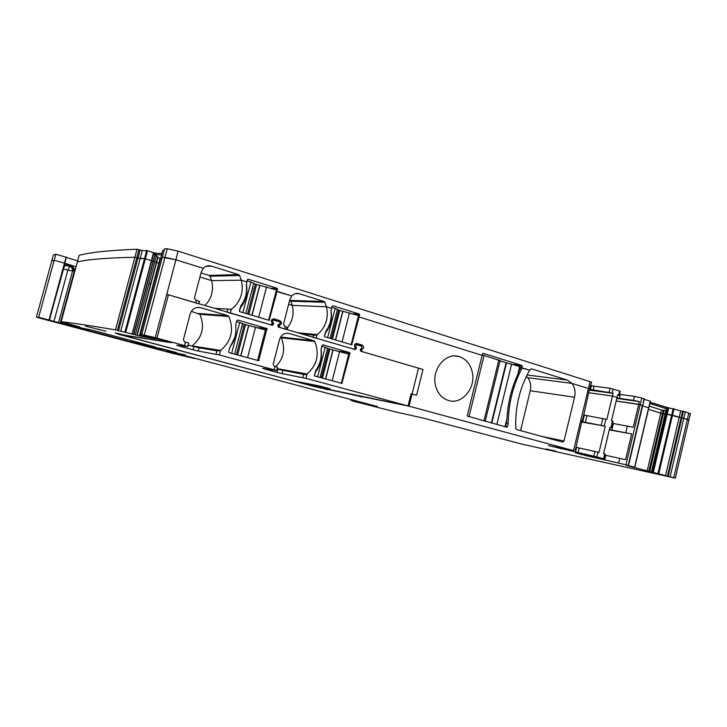 <?xml version="1.0" encoding="UTF-8"?>
<svg xmlns="http://www.w3.org/2000/svg" width="727" height="727" viewBox="0 0 727 727"><rect width="100%" height="100%" fill="white"/><g stroke="black" fill="none" stroke-linecap="round" stroke-linejoin="round"><path stroke-width="1.09" d="M240.728 355.83L248.625 325.469L242.991 323.942M248.625 325.469L265.464 329.967L257.576 360.419M231.659 353.358L239.701 322.497L236.484 321.57M239.701 322.497L242.927 323.797M229.568 348.079L234.803 337.546M325.496 378.94L332.902 349.878L327.532 348.406M332.902 349.878L348.733 354.104L341.327 383.256M321.779 346.325L320.989 349.932M317.644 376.804L325.187 347.279L321.979 346.352M325.187 347.279L327.732 348.351M321.061 349.941C322.315 358.293 320.407 365.763 315.336 372.342L314.482 375.659M251.896 315.264L259.693 285.311L254.077 283.739M259.693 285.311L276.451 289.937L268.608 320.207M247.098 280.858L246.289 284.593M242.9 312.61L250.897 281.949L247.407 280.858M250.897 281.949L254.041 283.503M246.435 284.593C247.852 293.399 245.826 301.16 240.355 307.894L239.447 311.383M335.438 339.954L342.753 311.265L337.401 309.72M342.753 311.265L358.511 315.6L351.15 344.589M331.757 307.285L330.985 310.874M327.65 337.646L335.147 308.293L331.957 307.294M335.147 308.293L337.619 309.62M331.049 310.874C332.284 319.253 330.385 326.687 325.342 333.175L324.506 336.447M491.343 422.996L506.101 362.718L520.15 366.699M519.405 369.779L517.697 374.641C511.417 388.427 507.846 403.049 506.992 418.498L506.21 423.841M482.265 354.876L500.085 360.628M506.101 362.718L500.04 360.828M170.027 342.526L119.964 334.638L291.336 380.421L320.053 386.119L329.985 388.781L300.86 382.965L311.747 385.864L408.038 405.93L305.949 378.349L307.058 374.005L304.895 374.641L276.987 369.08M270.698 324.46L273.279 324.678L272.343 325.278L168.437 294.798L166.637 294.78M273.279 324.678L273.652 323.242L272.716 322.106C272.225 320.916 272.58 320.262 273.788 320.144L279.477 321.834C280.495 322.561 280.504 323.324 279.495 324.106L278.159 324.569L277.796 325.996L278.332 327.041L355.276 349.614L356.512 347.651L355.076 347.488M408.038 405.93L411.082 393.734L416.389 395.206L416.753 394.497L422.996 369.48L360.774 351.223L360.292 350.241L360.637 348.869L361.864 348.415L361.855 346.243L356.666 344.707L355.667 346.579L356.512 347.651M300.86 382.965L300.705 382.275M282.894 370.543L282.103 373.633L305.949 378.349M282.103 373.633L277.005 372.388L277.796 369.307M266.236 368.916L266.1 369.452L277.005 372.388M266.1 369.452L262.665 368.335L276.769 370.625L277.605 367.371M216.101 354.167L216.982 350.805L199.062 347.824L198.217 351.05L219.381 354.967L276.633 370.479M198.217 351.05L193.028 349.787L193.873 346.57L199.062 347.824M181.332 345.798L181.123 346.579L193.028 349.787M181.123 346.579L176.815 345.225L187.857 346.625L188.756 343.217M168.437 294.798L156.959 338.11L187.53 346.415M156.959 338.11L151.716 337.473L170.027 342.553M162.503 340.218L172.099 342.599L162.566 339.972M184.513 345.552L185.412 342.126L184.576 341.89L183.395 339.736L190.22 313.846C192.001 308.948 195.363 306.867 200.307 307.594L227.842 315.609L228.851 316.481C234.194 329.904 231.431 341.217 220.572 350.423L216.982 350.805M274.143 369.761L274.988 366.481L274.224 366.272L273.152 364.227L279.55 339.473C281.213 334.774 284.302 332.748 288.828 333.402L313.919 340.718L314.846 341.526C319.644 354.276 317.054 365.099 307.058 374.005L277.105 368.634M266.982 328.577L258.658 360.719L229.205 352.686L228.641 351.632L230.168 346.734C234.776 340.49 236.602 333.475 235.657 325.687L236.711 320.671L237.684 320.053L266.982 328.577L257.612 327.695M349.923 353.122L341.863 383.402L314.945 376.068L314.437 375.068L315.863 370.379C320.116 364.372 321.834 357.657 321.016 350.232L322.006 345.434L322.906 344.834L349.678 352.622L349.923 353.122L341.835 352.104M274.988 366.481L277.469 367.208M187.911 344.952L193.873 346.57M185.412 342.126L188.429 343.008M273.652 323.242L272.171 323.115M219.381 354.967L220.572 350.423L192.164 345.907C202.397 337.364 204.978 326.841 199.916 314.346L191.31 311.338M275.724 366.69C283.812 358.32 285.684 348.687 281.322 337.801L280.549 337.074M306.376 374.478L278.041 369.371M219.827 350.914L195.59 347.024M53.307 255.25L51.699 261.147M53.38 255.004L55.843 254.241L66.375 257.24L64.748 263.219L54.207 260.239L51.762 260.911L54.207 260.239L38.676 317.299L36.986 317.39L172.426 353.322L194.636 358.511L166.61 350.923L185.594 354.976L176.915 353.531L377.486 406.547L352.141 400.895L395.034 411.809L423.968 418.261L521.822 444.106L675.328 478.148L626.51 465.544L634.771 467.297L625.956 464.789L604.728 459.918L605.827 455.32L604.982 455.129M66.375 257.24L64.748 263.219L76.026 266.782L65.066 263.483L49.327 320.098L38.676 317.299M155.215 253.223L147.526 250.67L142.256 250.561L138.957 249.697L136.803 257.731L134.904 257.258C107.623 257.785 88.44 259.339 77.335 261.92L77.289 262.093M138.957 249.697L137.049 249.225L134.904 257.258L140.111 258.585L120.7 331.212L115.466 329.876C89.403 325.46 71.291 322.761 61.132 321.761L80.043 327.041L60.223 323.097L74.29 271.153L72.618 266.818L75.181 269.871M157.913 257.603L156.596 262.538L158.813 263.147L159.976 258.748L154.815 254.704L153.133 261.029L154.76 261.856L153.361 261.111L155.024 254.868L153.361 261.111L144.528 258.612L137.966 258.094L118.546 330.676M156.232 256.304L154.76 261.856L156.332 262.456L136.94 335.247L120.7 331.212M156.241 256.304L154.76 261.856L156.596 262.538L137.212 335.32L139.448 335.901L158.813 263.147L159.377 263.274L156.332 262.456L157.659 257.449M164.175 250.261L162.83 250.279L160.594 258.685L161.93 258.694L160.576 258.748L140.366 334.693L155.642 338.964L139.448 335.901M590.07 381.657L588.425 388.527L589.552 388.918L591.578 382.229L590.07 381.657L178.024 251.124L175.916 259.784L164.965 257.331L162.275 257.385M198.744 303.822L166.765 294.308L175.916 259.784L203.278 268.327L201.234 272.062L194.445 297.834L195.627 300.015L199.707 301.632M204.905 305.494C211.684 298.588 213.92 290.291 211.621 280.613L199.925 277.023L211.621 280.613L241.337 280.204L246.826 281.912L247.371 279.84L248.289 279.232L277.396 288.365L277.032 291.345L291.745 295.934L289.855 299.524L283.503 324.169L284.566 326.232L287.865 327.595M251.687 291.054L252.178 291.054L251.687 291.054M285.965 329.276C292.245 322.588 294.353 314.627 292.29 305.385L326.478 306.776L324.887 302.296L323.969 301.46L298.688 293.544C296.016 293.063 293.699 293.862 291.745 295.934L276.087 291.336L277.032 291.345L269.126 320.362L239.892 311.719L239.328 310.656L240.855 305.785C245.426 299.633 247.244 292.645 246.317 284.83L246.826 281.912L241.337 280.204L239.574 275.488L238.565 274.597L210.757 265.891C207.867 265.391 205.368 266.2 203.278 268.327L175.916 259.784L162.303 257.285L141.756 334.511L145.009 335.52L140.366 334.693M289.646 300.351L290.773 301.205L292.29 305.385L288.637 304.268L292.29 305.385L326.478 306.776L331.494 308.339L332.003 306.349L332.857 305.758L359.465 314.109L359.111 316.963L482.146 355.358L467.207 416.008L506.728 427.203L507.482 426.64L505.619 426.258M517.715 365.808L522.195 366.317L521.795 365.427L482.964 353.249L482.146 355.358L359.111 316.963L358.175 316.908L359.111 316.963L351.695 344.752L324.969 336.855L324.46 335.847L325.887 331.185C330.103 325.26 331.812 318.571 331.012 311.129L331.494 308.339L326.478 306.776C328.622 316.636 326.405 325.151 319.816 332.321L316.463 335.092L315.073 335.283L300.978 333.684M520.559 430.602L530.256 390.735C531.328 385.683 530.483 381.33 527.693 377.686L571.949 383.383L567.169 380.021L531.355 368.798L529.619 370.179L519.95 367.526L521.841 367.744L521.495 369.18C512.835 386.073 508.391 404.267 508.182 423.759L507.482 426.64M526.366 376.341L527.693 377.686L571.949 383.383L588.425 388.527L571.949 383.383C574.821 387.246 575.684 391.853 574.548 397.224L564.016 441.007L541.67 436.373M589.452 389.336L612.079 392.998L613.097 393.316L612.452 396.024L588.634 392.734L612.452 396.024L617.014 397.451L611.462 420.779L612.479 421.087L610.862 427.858L609.844 427.558L603.628 453.684L604.646 453.966L603.519 458.728L596.84 456.919L597.976 452.139L599.003 452.421L605.255 426.222L581.609 422.023M644.295 398.932L641.759 398.032L640.178 404.685L616.169 401.022L638.706 404.257L633.262 427.258L612.543 423.368M641.759 398.032L634.407 396.369L633.471 400.35L639.342 401.595L638.706 404.257L642.386 405.366L628.192 465.389M642.723 405.566L640.178 404.685L625.956 464.789M634.735 467.288L648.82 407.838L642.641 405.902L648.648 407.774L634.598 467.252M649.211 406.157L661.525 410.01L660.779 413.172L648.457 409.346L662.433 413.608L648.802 471.532M664.16 410.31L663.333 413.817L662.433 413.608L663.215 410.264L666.123 410.173L665.187 414.172L665.914 414.208L652.255 472.323M651.546 472.186L665.187 414.172L663.333 413.817L665.914 414.208L666.959 409.774L666.123 410.173M667.504 407.538L680.708 410.846L679.2 417.298L665.987 413.99L652.292 472.259M674.002 408.719L672.484 415.199L681.117 417.734L667.459 476.076M690.35 413.845L685.316 411.827L683.798 418.298L679.2 417.298L665.541 475.603M685.316 411.827L683.389 411.391L681.871 417.852L687.36 419.406L673.738 477.694M688.851 420.261L683.798 418.298L670.13 476.721M67.402 265.082L72.618 266.818M67.175 265.019L64.321 266.218M137.049 249.225C109.641 250.297 90.339 252.324 79.134 255.304L77.335 261.92C88.44 259.339 107.623 257.785 134.904 257.258L115.466 329.876M166.756 294.308L155.26 337.646L141.756 334.511M214.619 308.348L231.322 309.284L234.23 306.894C241.382 299.46 243.745 290.564 241.337 280.204L211.621 280.613L209.939 276.224L208.994 275.397L201.006 272.925M227.078 312.21L270.108 324.624L272.062 324.069L272.216 323.151C270.717 320.743 271.298 319.317 273.979 318.88L279.868 320.625C282.04 322.406 281.894 323.96 279.432 325.278L279.123 326.141L280.513 327.677L287.138 329.731M297.852 332.766L317.145 334.638L316.236 338.155L353.258 349.024L355.049 348.46L355.194 347.588C353.84 345.298 354.385 343.926 356.848 343.489L362.219 345.089C364.2 346.761 364.063 348.242 361.792 349.533L361.51 350.359L362.773 351.813L418.507 368.162L409.01 406.184L573.53 450.622L548.431 445.587L596.84 456.919M522.195 366.317L521.841 367.744L529.619 370.179C519.66 387.954 515.034 407.32 515.743 428.276L516.579 429.512L562.607 442.107L564.016 441.007M472.423 372.806C470.542 364.036 465.88 358.565 458.428 356.394C445.56 352.695 431.929 369.043 435.291 384.483C437.172 392.962 441.643 398.332 448.713 400.586C461.872 404.748 475.694 388.291 472.423 372.806M521.495 369.18L519.605 368.952M582.145 419.815L576.211 446.333M573.53 450.622L588.425 388.527L589.552 388.918L584.199 413M617.55 395.188L619.231 395.279L617.659 394.752L617.014 397.451L612.452 396.024L606.872 419.424L583.726 414.99M584.335 415.144L582.736 421.796L605.255 426.222M605.827 455.32L625.583 459.7L631.681 433.937L611.834 430.075L613.388 423.532M69.201 325.396L131.323 341.926L155.633 347.052L91.72 330.049L69.201 325.396M142.219 344.734L176.57 352.613L163.184 349.087L142.201 344.771M602.31 458.537L602.129 459.291L604.728 459.918M602.129 459.291L586.898 455.874L587.034 455.311M584.217 454.693L584.099 455.184L586.898 455.874M584.099 455.184L575.221 452.721M588.025 455.402L575.202 452.794M588.007 455.493L603.519 458.728M409.01 406.184L363.727 396.951M362.255 396.742L363.709 397.015M362.173 397.069L355.021 395.152M353.631 394.861L354.967 395.361M353.586 395.015L351.868 394.497M327.868 389.445L351.85 394.552M327.795 389.727L321.143 387.954M315.745 386.855L321.098 388.136M315.727 386.918L119.537 334.384M155.26 337.646L149.907 337.001L169.182 342.281L125.308 335.301L115.12 332.893L119.473 334.602M49.327 320.098L60.223 323.097M85.504 326.114L105.888 331.239L85.504 326.114M556.01 451.222L546.059 448.95L556.01 451.222M656.008 473.377L662.942 475.122L656.008 473.377M313.019 337.419L316.236 338.155M216.691 308.957L217.527 309.011M230.359 312.964L231.322 309.284L230.586 309.757M300.451 333.529L316.463 335.092M506.319 423.387L508.182 423.759M575.984 447.278L597.976 452.139M582.736 421.796L581.727 421.533M555.037 439.144L554.837 439.98M605.209 454.175L604.646 453.966M631.681 433.937L609.29 429.884M609.38 429.512L611.834 430.075M609.78 427.83L610.862 427.858M613.025 421.351L612.479 421.087M119.846 334.547L120.028 333.893M63.24 268.863L67.847 270.208L53.88 321.697M65.457 265.21L66.739 264.973M58.514 322.833L72.491 271.262C72.873 268.945 71.946 267.327 69.701 266.427L65.793 265.282C64.876 265.437 64.058 266.636 63.358 268.899L49.345 320.498M155.287 252.932L157.023 253.378M178.024 251.124L167.246 248.743L164.547 248.861M590.806 385.464L594.032 386.201L593.078 390.181M609.108 392.326L610.071 388.263L594.032 386.201M610.071 388.263L619.631 391.017L618.668 395.07M620.167 391.344L619.631 391.017M619.459 394.316L620.304 394.47L619.377 398.378L616.923 397.851M634.407 396.369L620.304 394.47M648.775 407.82L650.374 401.249L644.204 399.287M667.495 407.565L650.147 402.213M680.708 410.846L682.635 411.282L681.117 417.734L681.871 417.852L668.204 476.24M683.389 411.391L682.635 411.282M148.935 283.694L150.544 284.166M117.374 330.358L136.803 257.731L137.966 258.094L140.111 250.07M133.623 334.229L153.133 261.029L144.528 258.612L140.111 258.585L142.256 250.561M153.197 253.678L153.442 252.787L156.35 253.378L155.978 254.804L153.197 253.678L132.278 333.866M164.575 248.743L162.303 257.285M590.588 386.346L590.106 386.619M633.471 400.35L619.377 398.378M642.768 405.557L643.958 398.723M650.374 401.249L648.648 407.774L650.202 401.186M649.838 403.521L665.678 408.501L668.513 408.747L653.219 472.468M658.735 473.768L672.484 415.199L665.987 413.99L667.159 409.01L668.186 408.774M690.423 413.545L688.923 419.979L687.36 419.406L688.869 412.954M649.711 471.75L663.333 413.817L660.779 413.172L647.148 471.105M49.309 320.089L64.748 263.219L54.207 260.239L55.843 254.241M66.684 257.522L77.625 260.848M153.497 253.85L132.15 333.829M159.976 258.748L160.513 258.994M154.815 254.704L153.597 253.914M155.978 254.804L161.63 254.777M162.021 253.341L156.35 253.378M613.097 393.316L589.261 390.108M639.342 401.595L616.778 398.432M667.159 409.01L666.959 409.774M661.525 410.01L663.215 410.264M668.513 408.747L668.686 408.038L650.102 402.376M237.656 354.994L245.526 324.733M248.798 325.496L240.901 355.876M244.327 324.387L236.448 354.658M247.58 357.693L255.531 327.086M322.497 378.122L329.885 349.16M333.093 349.905L325.678 378.994M328.786 348.842L321.389 377.822M332.194 380.766L339.645 351.468M248.852 314.364L256.595 284.602M259.866 285.329L252.069 315.318M255.395 284.23L247.643 314.009M258.694 317.272L266.591 286.856M332.466 339.073L339.736 310.574M342.944 311.283L335.62 340M338.637 310.229L331.367 338.746M342.081 341.917L349.496 312.783M496.85 424.504L511.663 363.918M491.77 423.114L506.546 362.773M517.697 374.641L519.696 366.426M504.983 426.722L506.992 418.498M483.909 420.96L498.886 359.929M468.96 416.88L484.127 355.312M354.031 348.778L356.166 349.033M302.732 377.567L303.559 374.35M354.703 344.498L356.394 344.68L354.712 344.489M354.458 346.443L355.667 346.579M271.416 321.997L272.716 322.106M196.981 307.476L200.634 307.675M227.842 315.609L198.953 313.537M199.916 314.346L228.851 316.481M286.529 333.22L289.092 333.475M313.919 340.718L280.567 337.055M281.322 337.801L314.846 341.526M241.791 326.668L242.264 326.714M260.102 328.413L267.254 329.095M241.909 326.214L242.382 326.259M259.148 360.41L257.649 360.156M342.317 383.102L341.408 382.938M349.678 352.622L339.046 351.295M51.762 260.911L36.459 317.117M63.004 322.397L62.676 323.633M62.013 322.106L61.659 323.406M77.335 261.92L61.132 321.761M146.69 250.497L124.935 331.957M147.526 250.67L125.762 332.157M153.361 261.111L133.859 334.293L153.361 261.111M154.76 261.856L135.331 334.783L154.76 261.856M140.82 334.847L140.465 336.156M142.347 335.283L142.019 336.51M167.246 248.743L144.319 334.974M195.772 302.814L196.444 300.26M284.684 328.904L285.311 326.459M268.663 319.989L269.599 320.053M351.205 344.362L352.122 344.462M530.256 390.735L574.548 397.224M604.228 425.922L605.845 419.125M627.401 425.949L625.82 432.61M619.731 458.301L618.613 462.981M665.941 410.21L651.383 472.15M667.277 408.956L652.392 472.277M668.286 408.774L653.309 472.486M673.211 408.529L657.944 473.568M350.968 399.659L350.759 400.495M351.032 399.677L350.887 400.259M352.322 400.023L352.204 400.486M131.669 340.654L131.323 341.926M135.204 341.599L134.877 342.808M150.089 346.297L149.944 346.852M153.597 347.024L153.406 347.724M159.858 348.36L159.658 349.114M160.794 348.569L160.594 349.323M74.826 271.189L67.847 270.208L69.701 266.427L71.41 266.3M227.124 312.019L227.733 309.702M273.216 318.844L274.079 318.908M273.915 320.18L279.868 320.625M278.005 325.16L279.432 325.278M277.787 326.032L279.123 326.141M313.064 337.228L313.637 335.011M356.294 343.453L356.93 343.517M354.84 344.289L362.219 345.089M360.51 349.387L361.792 349.533M360.292 350.223L361.51 350.359M601.256 425.222L602.874 418.425M593.868 456.192L595.004 451.422M599.702 457.965L599.539 458.655M578.092 452.739L579.21 448.068M576.593 447.432L575.475 452.103M572.858 451.467L573.04 450.731M560.444 448.759L560.59 448.159M557.745 447.532L557.618 448.059M118.51 334.066L118.655 333.52M117.583 333.284L117.456 333.766M98.827 329.758L98.954 329.286M585.362 422.405L586.953 415.744M590.451 389.599L591.405 385.628M612.079 392.998L613.043 388.936M247.889 279.259L248.361 279.25M252.423 288.237L252.905 288.237M271.307 288.328L277.396 288.365M252.296 288.728L252.778 288.737M273.007 288.855L277.669 288.892M295.344 293.644L299.342 293.708M289.9 300.424L323.969 301.46M290.773 301.205L324.887 302.296M352.595 313.755L359.465 314.109M354.449 314.328L359.711 314.609M206.014 266.382L211.575 266.1M208.994 275.397L238.565 274.597M209.939 276.224L239.574 275.488M513.489 364.491L521.795 365.427M567.169 380.021L527.03 374.996M665.678 408.501L665.941 407.374M234.63 354.167L242.618 323.46M320.107 377.467L327.613 348.079M245.844 313.482L253.778 283.03M330.085 338.373L337.537 309.193M505.474 426.858L506.719 421.751M485.2 421.315L500.14 360.392M518.924 371.733L520.178 366.608M271.607 319.989L273.47 320.125M197.317 307.421L200.307 307.594M286.801 333.202L288.828 333.402M66.13 257.031L49.036 319.98M575.075 451.067L576.238 446.233M582.6 419.679L584.254 412.8M644.313 398.859L628.546 465.489M648.82 407.838L634.771 467.297M688.923 419.979L675.328 478.148M198.78 303.695L199.416 301.269M273.325 318.835L273.979 318.88M287.165 329.631L287.765 327.286M356.384 343.444L356.848 343.489M454.639 355.976L458.401 356.384M605.218 454.139L604.092 458.891M613.043 421.278L611.434 428.039M117.638 333.293L117.51 333.784M66.384 264.946L65.639 265.119M620.195 391.235L619.231 395.279M295.998 293.499L298.688 293.544M206.786 266.091L210.757 265.891"/></g></svg>
